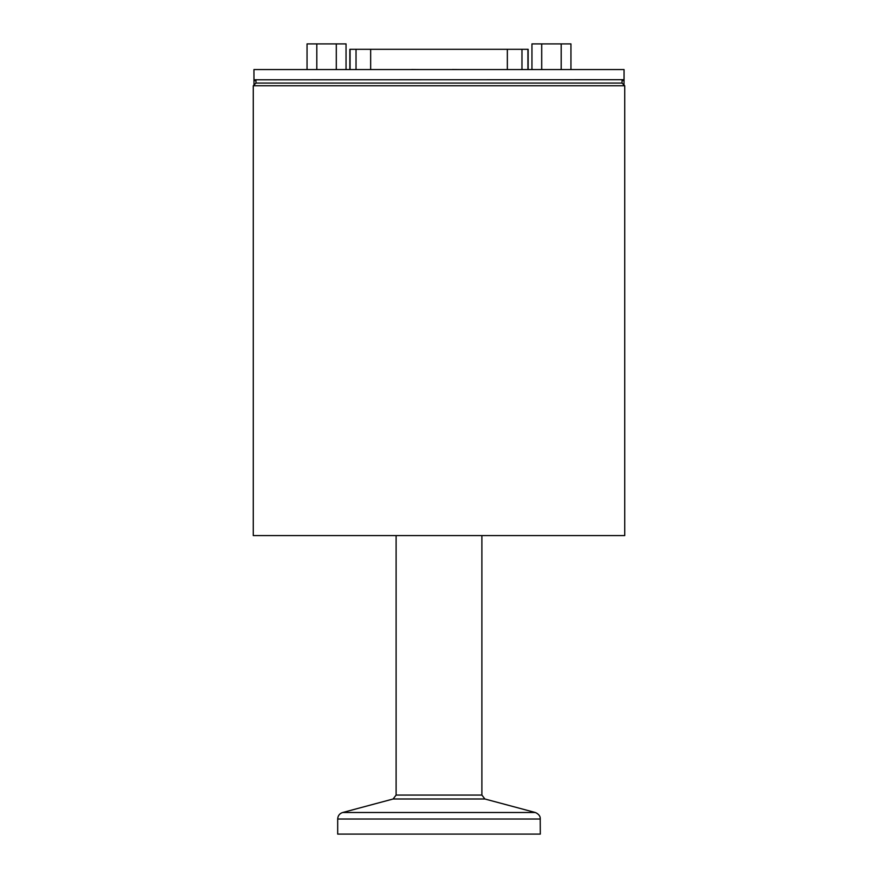 <?xml version="1.0" encoding="UTF-8"?>
<svg xmlns="http://www.w3.org/2000/svg" width="878" height="878" viewBox="0 0 878 878"><rect width="100%" height="100%" fill="white"/><g stroke="black" fill="none" stroke-linecap="round" stroke-linejoin="round"><path stroke-width="1.32" d="M255.97 83.07L253.522 85.528A327.977 46.369 -47.9 0 0 253.27 85.77L624.73 85.77A327.977 46.369 -132.1 0 0 624.477 85.528L622.03 83.07L255.97 83.07L255.97 79.799M622.03 79.799L622.03 83.212M624.006 85.056L624.049 80.556L622.03 80.556L622.03 79.7M255.97 79.7L255.97 80.556M624.06 79.799L624.06 69.56L253.94 69.56L253.994 85.056M339.215 69.56L329.535 69.56M526.8 69.56L522.333 69.56M385.31 69.56L374.61 69.56M408.029 69.56L398.403 69.56M452.433 69.56L450.82 69.56M460.379 69.56L452.433 69.494M472.649 69.56L461.949 69.56M448.153 69.56L438.572 69.56M396.636 69.56L387.56 69.56M373.556 69.56L361.923 69.56M411.639 69.494L419.475 69.56M327.34 69.56L318.055 69.56M624.049 79.7L624.049 80.556L624.049 79.7L253.94 79.799M346.042 69.56L346.042 43.9L307.048 43.9L307.048 69.56M336.296 69.494L336.296 43.9M316.804 69.56L316.804 43.9M528.15 69.56L528.15 49.311L349.85 49.311L349.85 69.56M624.73 85.77L624.73 535.58L253.27 535.58L253.27 85.77M481.89 535.58L481.89 795.073L396.11 795.073L396.11 535.58M337.69 819.02L337.69 834.1L540.31 834.1L540.222 817.923C540.2 818.373 540.639 814.883 535.306 812.501L342.694 812.501C339.556 813.544 337.887 815.717 337.69 819.02L540.31 819.02M570.952 69.56L570.952 43.9L531.958 43.9L531.958 69.56M541.704 69.56L541.704 43.9M561.196 69.56L561.196 43.9M253.951 80.556L255.959 80.556M370.659 69.494L370.659 49.311M356.029 69.56L356.029 49.311M507.341 69.56L507.341 49.311M521.971 69.56L521.971 49.311M527.93 69.56L527.93 49.311M350.07 69.56L350.07 49.311M396.11 795.073L393.114 798.991L484.886 798.991L535.306 812.501M481.89 795.073L484.886 798.991M393.114 798.991L342.694 812.501"/></g></svg>
